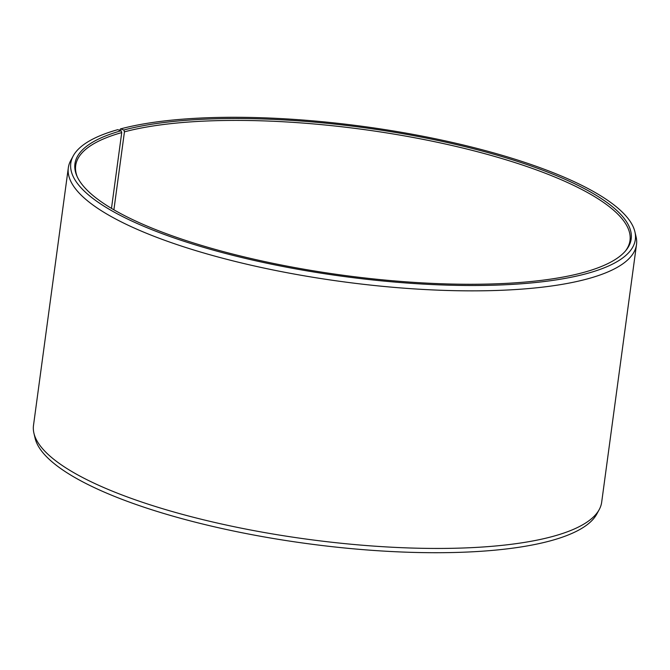 <?xml version="1.0" encoding="UTF-8"?>
<svg xmlns="http://www.w3.org/2000/svg" width="670" height="670" viewBox="0 0 670 670"><rect width="100%" height="100%" fill="white"/><g stroke="black" fill="none" stroke-linecap="round" stroke-linejoin="round"><path stroke-width="1" d="M77.285 176.863A279.683 74.27 -172.3 0 1 75.693 165.523A279.683 74.27 -172.3 0 1 121.731 132.593L121.144 130.742L117.686 129.687A284.842 75.643 -172.3 0 0 73.231 155.909L70.777 160.423A286.668 76.129 -172.3 0 0 68.323 167.793L33.5 425.383A286.668 76.129 -172.3 0 0 33.91 433.138A286.668 76.129 -172.3 0 0 241.954 528.303A286.668 76.129 -172.3 0 0 551.703 536.72A286.668 76.129 -172.3 0 0 599.223 509.577A286.668 76.129 -172.3 0 0 601.677 502.207L636.5 244.617A286.668 76.129 -172.3 0 1 586.526 279.139A286.668 76.129 -172.3 0 1 263.126 267.883A286.668 76.129 -172.3 0 1 68.323 167.793M111.48 208.387L121.731 132.593M599.223 509.577L596.769 514.091A284.842 75.643 -172.3 0 1 549.559 541.067A284.842 75.643 -172.3 0 1 241.786 532.7A284.842 75.643 -172.3 0 1 35.075 438.147L33.91 433.138M113.9 209.811L124.444 131.848L123.866 129.997L120.441 128.933A284.842 75.643 -172.3 0 1 428.214 137.3A284.842 75.643 -172.3 0 1 634.926 231.853L636.09 236.862A286.668 76.129 -172.3 0 1 636.5 244.617M120.441 128.933L119.763 130.323M634.926 231.853A284.842 75.643 -172.3 0 1 585.681 273.863A284.842 75.643 -172.3 0 1 250.999 259.709A284.842 75.643 -172.3 0 1 73.231 155.909M123.866 129.997A280.646 74.529 -172.3 0 1 461.27 145.733A280.646 74.529 -172.3 0 1 626.056 250.27A280.646 74.529 -172.3 0 1 582.264 272.791A280.646 74.529 -172.3 0 1 287.003 266.116A280.646 74.529 -172.3 0 1 76.899 176.017A280.646 74.529 -172.3 0 1 121.144 130.742M124.444 131.848A279.683 74.27 -172.3 0 1 439.956 142.827A279.683 74.27 -172.3 0 1 630.001 240.471A279.683 74.27 -172.3 0 1 625.462 250.982"/></g></svg>
